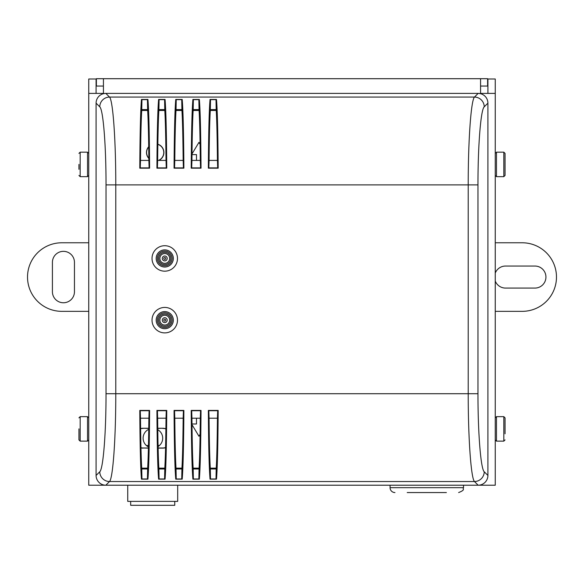 <?xml version="1.0" encoding="UTF-8"?>
<svg xmlns="http://www.w3.org/2000/svg" width="584" height="584" viewBox="0 0 584 584"><rect width="100%" height="100%" fill="white"/><g stroke="black" fill="none" stroke-linecap="round" stroke-linejoin="round"><path stroke-width="0.88" d="M495.254 311.345L522.191 311.345A34.281 34.281 0 0 0 556.479 277.064A34.281 34.281 0 0 0 522.191 242.776L495.254 242.776M88.746 242.776L61.809 242.776A34.281 34.281 0 0 0 27.521 277.064A34.281 34.281 0 0 0 61.809 311.345L88.746 311.345M74.453 291.744A11.023 11.023 0 0 1 63.43 302.76A11.023 11.023 0 0 1 52.414 291.744L52.414 262.355A11.023 11.023 0 0 1 63.43 251.339A11.023 11.023 0 0 1 74.453 262.355L74.453 291.744M495.254 273.078A11.023 11.023 0 0 1 505.532 266.041L534.922 266.041A11.023 11.023 0 0 1 545.938 277.064A11.023 11.023 0 0 1 534.922 288.08L505.532 288.08A11.023 11.023 0 0 1 495.254 281.043M174.755 501.379L174.755 505.299L130.67 505.299L130.67 501.379M177.689 485.216L177.689 501.379L127.735 501.379L127.735 485.216M159.381 445.541L158.06 445.541M148.467 445.541L146.423 445.541M407.209 492.56L446.388 492.56M390.061 485.216L390.061 487.662A4.898 4.898 0 0 0 394.959 492.56M374.213 78.701L383.819 78.701M365.277 78.701L355.671 78.701M247.733 78.701L256.668 78.701M267.508 78.701L295.657 78.701M403.595 78.701L413.202 78.701M394.667 78.701L385.06 78.701M326.281 78.701L344.823 78.701M218.343 78.701L236.885 78.701M197.896 78.701L207.502 78.701M296.898 78.701L325.047 78.701M414.443 78.701L432.985 78.701M487.91 93.396L487.91 79.001L495.254 79.001L495.254 485.216L88.746 485.216L88.746 79.001L96.09 79.001L96.09 93.396M157.782 429.707A9.797 9.797 0 0 1 158.082 446.512M148.438 446.913A9.797 9.797 0 0 1 148.745 429.328M103.434 86.052L96.389 86.052L96.389 78.701L487.611 78.701L487.611 86.052L480.566 86.052M103.434 78.701L103.434 93.396L88.746 93.396M495.254 93.396L480.566 93.396L480.566 78.701M505.05 433.788L505.05 417.874L503.824 416.647L503.824 441.139L505.05 439.913M505.05 164.411L505.05 169.309M505.05 175.434L505.05 153.395L503.824 152.168L503.824 176.66L505.05 175.434M78.95 164.411L78.95 169.309M78.95 428.89L78.95 439.913L78.95 428.89M165.564 447.563A9.797 9.797 0 0 1 162.695 447.986L162.695 448.125A9.935 9.935 0 0 0 165.564 447.702M165.892 428.795A9.935 9.935 0 0 0 162.695 428.262L157.768 428.401M162.695 448.125L158.118 448.125M148.409 448.125L143.102 447.986A9.797 9.797 0 0 1 140.97 447.753M148.759 428.401L143.102 428.262A9.935 9.935 0 0 0 140.627 428.576M140.97 447.891A9.935 9.935 0 0 0 143.102 448.125M143.102 428.262L148.759 428.262M157.768 428.262L162.695 428.262M157.855 144.212A8.709 8.709 0 0 1 158.87 160.403M148.847 158.461A8.709 8.709 0 0 1 148.716 146.694M200.1 434.299L198.94 436.233L192.012 424.685M192.005 423.991L196.494 423.991L196.494 418.202M200.1 144.306L198.94 142.372L192.012 153.921M192.005 154.614L196.494 154.614L196.494 160.403M148.716 146.898A8.57 8.57 0 0 0 148.847 158.257M158.534 160.403A8.57 8.57 0 0 0 157.848 144.357M162.695 428.401A9.797 9.797 0 0 1 165.892 428.933M140.627 428.714A9.797 9.797 0 0 1 143.102 428.401M143.102 447.986L148.409 447.986M158.118 447.986L162.695 447.986M140.518 160.403C140.737 136.619 141.145 119.859 141.751 110.135L141.934 100.12L141.467 99.455C140.561 109.909 139.999 132.816 139.78 168.177L140.269 167.542L140.51 160.403L148.876 160.403L149.11 167.542L149.606 168.177C149.387 132.816 148.825 109.909 147.92 99.455L147.445 100.12L147.628 110.135L141.751 110.135M147.628 110.135C148.241 119.859 148.65 136.619 148.862 160.403M157.665 160.403C157.877 136.619 158.286 119.859 158.899 110.135L159.082 100.12L158.607 99.455C157.702 109.909 157.14 132.816 156.921 168.177L157.417 167.542L157.651 160.403L166.017 160.403L166.257 167.542L166.747 168.177C166.528 132.816 165.965 109.909 165.06 99.455L164.593 100.12L164.776 110.135L158.899 110.135M164.776 110.135C165.382 119.859 165.79 136.619 166.009 160.403M174.806 160.403C175.017 136.619 175.434 119.859 176.04 110.135L176.222 100.12L175.755 99.455C174.842 109.909 174.28 132.816 174.061 168.177L174.558 167.542L174.798 160.403L183.157 160.403L183.398 167.542L183.887 168.177C183.668 132.816 183.106 109.909 182.201 99.455L181.733 100.12L181.916 110.135L176.04 110.135M181.916 110.135C182.522 119.859 182.931 136.619 183.15 160.403M191.946 160.403C192.158 136.619 192.574 119.859 193.18 110.135L193.362 100.12L192.895 99.455C191.99 109.909 191.428 132.816 191.209 168.177L191.698 167.542L191.939 160.403L200.297 160.403L200.538 167.542L201.035 168.177C200.816 132.816 200.254 109.909 199.341 99.455L198.874 100.12L199.056 110.135L193.18 110.135M199.056 110.135C199.662 119.859 200.078 136.619 200.29 160.403M209.087 160.403C209.306 136.619 209.714 119.859 210.32 110.135L210.503 100.12L210.036 99.455C209.13 109.909 208.568 132.816 208.349 168.177L208.838 167.542L209.079 160.403L217.445 160.403L217.679 167.542L218.175 168.177C217.956 132.816 217.394 109.909 216.489 99.455L216.014 100.12L216.197 110.135L210.32 110.135M216.197 110.135C216.81 119.859 217.219 136.619 217.431 160.403M477.975 184.887C477.916 145.482 480.793 109.551 484.231 106.821L487.903 103.149A9.87 9.797 -45 0 0 478.15 93.396L474.478 97.068C471.032 100.134 468.156 140.554 468.215 184.887L468.215 393.718C468.156 438.051 471.032 478.471 474.478 481.537L478.15 485.209A9.87 9.797 45 0 0 487.903 475.456L484.231 471.784A9.797 9.724 135 0 1 474.478 481.537L109.515 481.537C112.96 478.471 115.836 438.051 115.778 393.718L115.778 184.887C115.836 140.554 112.96 100.134 109.515 97.068A9.797 9.724 135 0 0 99.762 106.821C103.2 109.551 106.076 145.482 106.018 184.887L106.018 393.718L477.975 393.718L477.975 184.887L106.018 184.887M140.269 411.063L139.78 410.428C139.999 445.789 140.561 468.696 141.467 479.15L141.934 478.486C141.051 468.032 140.496 445.555 140.269 411.063L140.51 418.202C140.737 441.993 141.145 458.747 141.751 468.47L147.628 468.47C148.241 458.747 148.65 441.993 148.862 418.202M157.665 418.202C157.877 441.993 158.286 458.747 158.899 468.47L164.776 468.47C165.382 458.747 165.79 441.993 166.009 418.202L166.257 411.063C166.031 445.555 165.476 468.032 164.593 478.486L165.06 479.15C165.965 468.696 166.528 445.789 166.747 410.428L166.257 411.063M174.558 411.063L174.061 410.428C174.28 445.789 174.842 468.696 175.755 479.15L176.222 478.486C175.331 468.032 174.777 445.555 174.558 411.063L174.798 418.202C175.017 441.993 175.434 458.747 176.04 468.47L181.916 468.47C182.522 458.747 182.931 441.993 183.15 418.202L183.398 411.063C183.172 445.555 182.617 468.032 181.733 478.486L182.201 479.15C183.106 468.696 183.668 445.789 183.887 410.428L183.398 411.063M191.698 411.063L191.209 410.428C191.428 445.789 191.99 468.696 192.895 479.15L193.362 478.486C192.472 468.032 191.917 445.555 191.698 411.063L191.939 418.202C192.158 441.993 192.574 458.747 193.18 468.47L199.056 468.47C199.662 458.747 200.078 441.993 200.29 418.202M208.838 411.063L208.349 410.428C208.568 445.789 209.13 468.696 210.036 479.15L210.503 478.486C209.619 468.032 209.065 445.555 208.838 411.063L209.079 418.202C209.306 441.993 209.714 458.747 210.32 468.47L216.197 468.47C216.81 458.747 217.219 441.993 217.431 418.202L217.679 411.063C217.46 445.555 216.905 468.032 216.014 478.486L216.489 479.15C217.394 468.696 217.956 445.789 218.175 410.428L217.679 411.063M166.017 418.202L157.651 418.202L157.417 411.063L156.921 410.428C157.14 445.789 157.702 468.696 158.607 479.15L159.082 478.486L158.899 468.996L164.776 468.996L164.593 478.486M141.934 478.486L141.751 468.996L147.628 468.996L147.445 478.486L147.92 479.15C148.825 468.696 149.387 445.789 149.606 410.428L149.11 411.063L148.876 418.202L140.51 418.202M193.362 478.486L193.18 468.996L199.056 468.996L198.874 478.486L199.341 479.15C200.254 468.696 200.816 445.789 201.035 410.428L200.538 411.063L200.297 418.202L191.939 418.202M487.903 103.149L487.903 475.456M106.018 393.718C106.076 433.124 103.2 469.054 99.762 471.784L96.09 475.456A9.87 9.797 135 0 0 105.843 485.209L478.15 485.209M96.09 475.456L96.09 103.149L99.762 106.821M484.231 106.821A9.797 9.724 -135 0 0 474.478 97.068L109.515 97.068L105.843 93.396A9.87 9.797 -135 0 0 96.09 103.149M105.843 93.396L478.15 93.396M164.776 468.996L164.776 468.47M176.222 478.486L176.04 468.996L181.916 468.996L181.733 478.486M181.916 468.996L181.916 468.47M147.628 468.996L147.628 468.47M199.056 468.996L199.056 468.47M216.014 478.486L216.197 468.47M209.079 418.202L217.445 418.202M141.751 109.609L147.628 109.609M210.32 109.609L216.197 109.609M193.18 109.609L199.056 109.609M176.04 109.609L181.916 109.609M158.899 109.609L164.776 109.609M193.18 468.47L193.18 468.996M174.798 418.202L183.157 418.202M176.04 468.47L176.04 468.996M158.899 468.47L158.899 468.996M141.751 468.47L141.751 468.996M216.197 468.996L210.32 468.996L210.503 478.486M210.32 468.47L210.32 468.996M173.324 320.156A8.57 8.57 0 0 1 164.754 328.726A8.57 8.57 0 0 1 156.183 320.156A8.57 8.57 0 0 1 164.754 311.586A8.57 8.57 0 0 1 173.324 320.156M169.652 320.156A4.898 4.898 0 0 0 164.754 315.258A4.898 4.898 0 0 0 159.855 320.156A4.898 4.898 0 0 0 164.754 325.054A4.898 4.898 0 0 0 169.652 320.156M162.301 320.156A2.446 2.446 0 0 0 165.98 322.28A2.446 2.446 0 0 0 165.98 318.039A2.446 2.446 0 0 0 162.301 320.156M163.775 320.156A0.978 0.978 0 0 0 164.754 321.142A0.978 0.978 0 0 0 165.732 320.156A0.978 0.978 0 0 0 164.754 319.178A0.978 0.978 0 0 0 163.775 320.156M177.485 320.156A12.731 12.731 0 0 0 158.388 309.133A12.731 12.731 0 0 0 158.388 331.186A12.731 12.731 0 0 0 177.485 320.156M173.324 258.449A8.57 8.57 0 0 1 164.754 267.019A8.57 8.57 0 0 1 156.183 258.449A8.57 8.57 0 0 1 164.754 249.879A8.57 8.57 0 0 1 173.324 258.449M169.652 258.449A4.898 4.898 0 0 0 164.754 253.551A4.898 4.898 0 0 0 159.855 258.449A4.898 4.898 0 0 0 164.754 263.347A4.898 4.898 0 0 0 169.652 258.449M163.775 258.449A0.978 0.978 0 0 1 164.754 257.471A0.978 0.978 0 0 1 165.732 258.449A0.978 0.978 0 0 1 164.754 259.427A0.978 0.978 0 0 1 163.775 258.449M162.301 258.449A2.446 2.446 0 0 1 165.98 256.325A2.446 2.446 0 0 1 165.98 260.566A2.446 2.446 0 0 1 162.301 258.449M177.485 258.449A12.731 12.731 0 0 1 158.388 269.472A12.731 12.731 0 0 1 158.388 247.419A12.731 12.731 0 0 1 177.485 258.449M458.63 492.56C466.01 489.633 462.258 489.217 463.528 487.662L390.061 487.662M480.566 93.695L478.406 93.396M105.587 93.396L103.434 93.695M503.824 441.139L496.48 441.139L496.48 416.647L495.254 417.874M503.824 176.66L496.48 176.66L496.48 152.168L495.254 153.395M78.95 175.434L80.176 176.66L80.176 152.168L78.95 153.395M80.176 152.168L87.52 152.168L87.52 176.66L88.746 175.434M78.95 439.913L80.176 441.139L80.176 416.647L78.95 417.874M80.176 416.647L87.52 416.647L87.52 441.139L88.746 439.913M216.219 468.149L210.298 468.149M199.078 468.149L193.158 468.149M181.938 468.149L176.018 468.149M164.797 468.149L158.877 468.149M147.65 468.149L141.73 468.149M141.73 110.456L147.65 110.456M158.877 110.456L164.797 110.456M176.018 110.456L181.938 110.456M193.158 110.456L199.078 110.456M210.298 110.456L216.219 110.456M174.061 168.177L183.887 168.177M182.201 99.455L175.755 99.455M156.921 168.177L166.747 168.177M165.06 99.455L158.607 99.455M147.92 99.455L141.467 99.455M139.78 168.177L149.606 168.177M208.349 168.177L218.175 168.177M216.489 99.455L210.036 99.455M191.209 168.177L201.035 168.177M199.341 99.455L192.895 99.455M158.607 479.15L165.06 479.15M166.747 410.428L156.921 410.428M141.467 479.15L147.92 479.15M149.606 410.428L139.78 410.428M218.175 410.428L208.349 410.428M210.036 479.15L216.489 479.15M192.895 479.15L199.341 479.15M201.035 410.428L191.209 410.428M175.755 479.15L182.201 479.15M183.887 410.428L174.061 410.428M105.843 485.209L109.515 481.537A9.797 9.724 45 0 1 99.762 471.784M159.082 478.486C158.191 468.032 157.636 445.555 157.417 411.063M166.425 410.727L157.242 410.727M158.906 478.968L164.761 478.968M183.566 410.727L174.382 410.727M176.054 478.968L181.901 478.968M149.11 411.063C148.891 445.555 148.336 468.032 147.445 478.486M149.285 410.727L140.102 410.727M141.766 478.968L147.613 478.968M200.538 411.063C200.319 445.555 199.764 468.032 198.874 478.486M200.713 410.727L191.53 410.727M193.194 478.968L199.042 478.968M217.854 410.727L208.671 410.727M210.335 478.968L216.182 478.968M174.558 167.542C174.777 133.05 175.331 110.573 176.222 100.12M181.733 100.12C182.617 110.573 183.172 133.05 183.398 167.542M181.901 99.638L176.054 99.638M174.382 167.885L183.566 167.885M191.698 167.542C191.917 133.05 192.472 110.573 193.362 100.12M198.874 100.12C199.764 110.573 200.319 133.05 200.538 167.542M199.042 99.638L193.194 99.638M191.53 167.885L200.713 167.885M157.417 167.542C157.636 133.05 158.191 110.573 159.082 100.12M164.593 100.12C165.476 110.573 166.031 133.05 166.257 167.542M164.761 99.638L158.906 99.638M157.242 167.885L166.425 167.885M208.838 167.542C209.065 133.05 209.619 110.573 210.503 100.12M216.014 100.12C216.905 110.573 217.46 133.05 217.679 167.542M216.182 99.638L210.335 99.638M208.671 167.885L217.854 167.885M147.445 100.12C148.336 110.573 148.891 133.05 149.11 167.542M140.269 167.542C140.496 133.05 141.051 110.573 141.934 100.12M147.613 99.638L141.766 99.638M140.102 167.885L149.285 167.885M484.231 471.784C480.793 469.054 477.916 433.124 477.975 393.718M157.403 320.156A7.344 7.344 0 0 0 168.426 326.522A7.344 7.344 0 0 0 168.426 313.798A7.344 7.344 0 0 0 157.403 320.156M158.629 320.156A6.125 6.125 0 0 1 167.812 314.856A6.125 6.125 0 0 1 167.812 325.463A6.125 6.125 0 0 1 158.629 320.156M157.403 258.449A7.344 7.344 0 0 0 168.426 264.808A7.344 7.344 0 0 0 168.426 252.084A7.344 7.344 0 0 0 157.403 258.449M158.629 258.449A6.125 6.125 0 0 1 167.812 253.142A6.125 6.125 0 0 1 167.812 263.749A6.125 6.125 0 0 1 158.629 258.449M463.528 487.662L463.528 485.216M503.824 416.647L496.48 416.647M496.48 441.139L495.254 439.913M503.824 152.168L496.48 152.168M496.48 176.66L495.254 175.434M80.176 176.66L87.52 176.66M87.52 152.168L88.746 153.395M80.176 441.139L87.52 441.139M87.52 416.647L88.746 417.874"/></g></svg>
